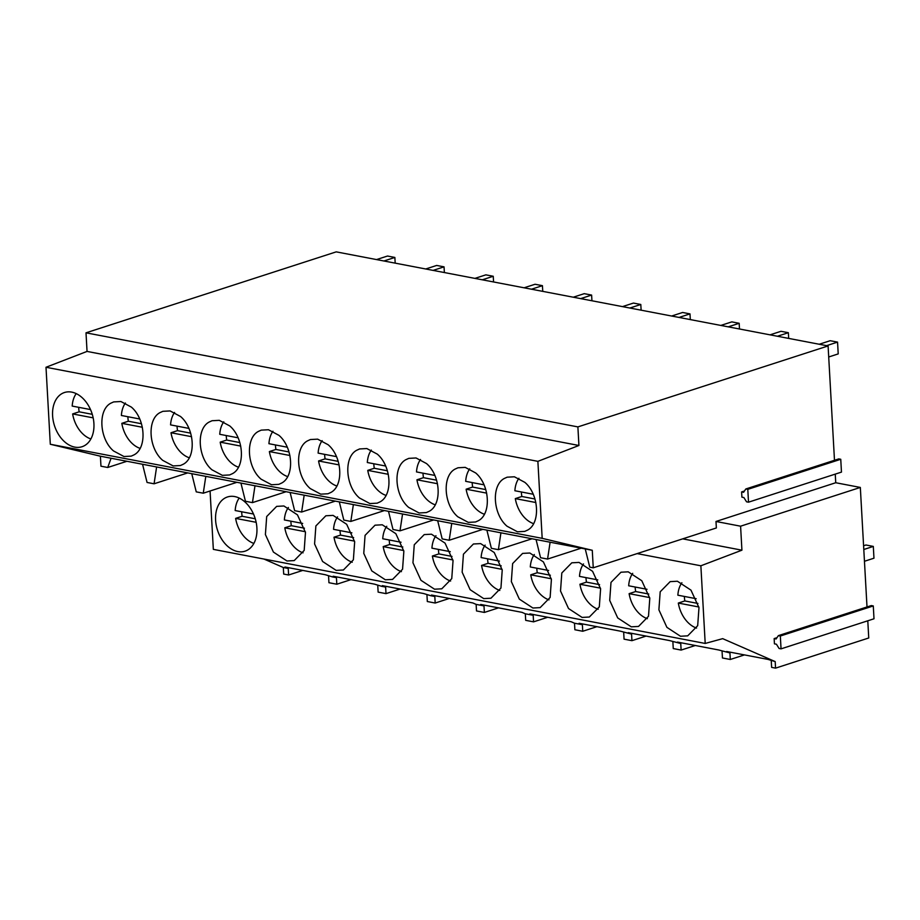 <?xml version="1.0" encoding="UTF-8"?>
<svg xmlns="http://www.w3.org/2000/svg" width="920" height="920" viewBox="0 0 920 920"><rect width="100%" height="100%" fill="white"/><g stroke="black" fill="none" stroke-linecap="round" stroke-linejoin="round"><path stroke-width="1.38" d="M237.785 551.574A28.497 19.722 -107.9 0 0 245.019 551.183A28.497 19.722 -107.9 0 0 256.289 522.985A28.497 19.722 -107.9 0 0 234.715 496.57A28.497 19.722 -107.9 0 0 227.481 496.961A28.497 19.722 -107.9 0 0 216.211 525.147A28.497 19.722 -107.9 0 0 237.785 551.574M210.07 491.004L213.336 549.366L705.203 643.448L700.867 565.788L637.146 553.598M680.478 636.249L687.711 635.846L697.682 625.681L698.981 607.66L690.977 590.145L677.396 581.233L670.162 581.635L660.192 591.801L658.893 609.822L666.896 627.336L680.478 636.249M382.272 524.791L375.038 525.182L365.067 535.359L363.768 553.368L371.772 570.883L385.353 579.795L392.587 579.404L402.558 569.227L403.857 551.218L395.853 533.692L382.272 524.791M431.457 534.198L424.223 534.589L414.253 544.766L412.953 562.775L420.957 580.301L434.539 589.202L441.772 588.811L451.754 578.645L453.042 560.625L445.038 543.11L431.457 534.198M286.971 560.981L294.204 560.591L304.186 550.413L305.474 532.404L297.471 514.878L283.9 505.977L276.667 506.368L266.685 516.534L265.397 534.554L273.401 552.069L286.971 560.981M333.086 515.384L325.853 515.775L315.87 525.941L314.582 543.962L322.586 561.476L336.168 570.389L343.401 569.997L353.372 559.82L354.671 541.811L346.667 524.285L333.086 515.384M628.21 571.826L620.977 572.217L610.995 582.394L609.707 600.415L617.711 617.929L631.293 626.831L638.526 626.439L648.496 616.273L649.796 598.253L641.792 580.738L628.21 571.826M579.025 562.419L571.791 562.81L561.809 572.987L560.521 591.008L568.525 608.522L582.096 617.423L589.329 617.032L599.311 606.866L600.599 588.846L592.595 571.332L579.025 562.419M529.839 553.012L522.606 553.403L512.624 563.58L511.336 581.589L519.34 599.115L532.91 608.016L540.143 607.625L550.125 597.459L551.413 579.439L543.409 561.924L529.839 553.012M480.654 543.605L473.421 543.996L463.438 554.173L462.15 572.183L470.143 589.708L483.724 598.609L490.958 598.219L500.94 588.053L502.228 570.032L494.224 552.517L480.654 543.605M288.236 568.445L288.604 575L283.682 574.057L283.325 567.514L288.236 568.445L284.935 567.007L325.277 574.724L332.511 576.92L336.444 577.668L333.143 576.23L374.463 584.131L381.697 586.327L385.629 587.075L382.329 585.637L423.648 593.538L430.882 595.734L434.815 596.482L431.514 595.044L472.834 602.945L476.134 604.394L484 605.889L480.7 604.452L522.019 612.352L525.32 613.801L533.197 615.296L529.897 613.858L571.205 621.759L574.505 623.208L582.383 624.714L579.082 623.265L620.402 631.166L631.568 634.121L628.268 632.672L669.587 640.584L680.754 643.529L677.453 642.08L718.773 649.991L729.939 652.935L726.639 651.498L767.958 659.398L775.192 661.595L775.56 668.138L771.627 667.38L771.259 660.836M263.936 559.038L283.325 567.514M86.008 332.822L336.214 251.861L828.092 345.943L577.886 426.903L86.008 332.822L87.043 351.417L46 367.264L50.301 444.256L100.406 456.205L142.554 464.266L147.062 482.459L154.077 483.793L187.726 472.903M834.486 460.287L828.092 345.943M741.612 491.924L743.578 492.303L745.832 488.968L838.787 458.896L840.753 459.275L841.466 472.109L748.512 502.182L746.545 501.814L743.877 497.536L741.911 497.168L741.612 491.924L744.464 491.004M867.008 606.958L860.326 487.439L835.739 482.735L835.256 474.122M774.145 638.595L776.112 638.974L778.366 635.639L871.32 605.567L873.287 605.946L874 618.78L781.045 648.853L779.079 648.473L776.411 644.207L774.444 643.839L774.145 638.595L776.986 637.675M775.56 668.138L868.744 637.985L867.79 620.781M126.937 461.276L107.732 467.486L100.959 466.198L100.406 456.205M111.078 458.24L107.732 467.486M71.714 392.115A28.497 19.722 -107.9 0 0 64.48 392.506A28.497 19.722 -107.9 0 0 53.21 420.693A28.497 19.722 -107.9 0 0 74.796 447.12A28.497 19.722 -107.9 0 0 82.029 446.729A28.497 19.722 -107.9 0 0 93.299 418.531A28.497 19.722 -107.9 0 0 71.714 392.115M302.76 570.423L288.604 575M350.968 579.634L336.812 584.223L328.934 582.716L328.578 576.161M700.867 565.788L741.922 550.183L682.697 538.856M705.203 643.448L722.694 638.653L775.192 661.595M744.464 654.902L730.307 659.479L722.442 657.972L722.073 651.429M672.888 642.022L673.256 648.565L681.122 650.072L695.279 645.495M623.702 632.615L624.059 639.158L631.936 640.665L646.093 636.088M574.505 623.208L574.873 629.751L582.751 631.258L596.907 626.681M525.32 613.801L525.688 620.344L533.554 621.851L547.71 617.274M476.134 604.394L476.502 610.938L484.368 612.444L498.525 607.856M426.949 594.976L427.317 601.53L435.183 603.037L449.339 598.448M377.763 585.568L378.131 592.123L385.997 593.63L400.154 589.042M336.812 584.223L336.444 577.668M741.922 550.183L740.588 526.194L715.99 521.479L716.358 527.965L593.25 567.801L589.755 567.134L585.246 548.941L592.273 550.286L542.179 538.338L50.301 444.256M581.233 548.17L547.572 559.061L540.569 557.727L536.061 539.534L585.246 548.941M532.036 538.764L498.387 549.654L494.879 548.987L491.372 548.308L486.875 530.127L536.061 539.534M482.85 529.356L449.201 540.247L445.694 539.58L442.186 538.901L437.678 520.72L486.875 530.127M433.665 519.949L400.004 530.84L396.508 530.173L393.001 529.495L388.493 511.301L437.678 520.72M384.479 510.542L350.819 521.433L343.815 520.087L339.308 501.894L388.493 511.313M335.294 501.135L301.634 512.026L294.63 510.68L290.122 492.487L339.308 501.894M286.108 491.717L252.448 502.619L245.444 501.273L240.936 483.08L290.122 492.487M236.911 482.31L203.262 493.2L196.248 491.866L191.751 473.673L240.936 483.08M142.554 464.266L156.618 466.957L154.077 483.793M542.179 538.338L537.878 461.345L578.922 445.487L87.043 351.417M578.922 445.487L577.886 426.903M537.878 461.345L46 367.264M211.922 469.775L222.352 475.341L229.597 474.95L232.392 473.685C245.582 467.003 243.949 437.839 229.712 425.902L219.282 420.336L212.048 420.728L209.254 421.992C196.064 428.674 197.696 457.838 211.922 469.775M261.108 479.182L271.549 484.748L278.783 484.357L281.577 483.092C294.768 476.41 293.135 447.246 278.898 435.309L268.467 429.743L261.234 430.134L258.439 431.399C245.249 438.081 246.882 467.245 261.108 479.182M123.981 456.527L131.215 456.136L134.01 454.871C147.2 448.19 145.578 419.014 131.341 407.088L120.911 401.522L113.677 401.913L110.883 403.167C97.681 409.86 99.314 439.024 113.551 450.961L123.981 456.527M173.167 465.934L180.4 465.543L183.195 464.278C196.397 457.596 194.764 428.433 180.527 416.495L170.096 410.929L162.863 411.32L160.068 412.585C146.878 419.267 148.499 448.431 162.736 460.368L173.167 465.934M406.007 459.62C392.805 466.313 394.438 495.477 408.675 507.403L419.106 512.969L426.339 512.578L429.134 511.324C442.324 504.631 440.703 475.467 426.466 463.53L416.035 457.964L408.802 458.367L406.007 459.62M455.193 469.027C442.002 475.72 443.624 504.884 457.861 516.81L468.291 522.376L475.525 521.985L478.319 520.731C491.51 514.038 489.888 484.874 475.651 472.937L465.221 467.371L457.987 467.774L455.193 469.027M310.304 488.589L320.735 494.155L327.968 493.764L330.763 492.51C343.953 485.817 342.32 456.653 328.095 444.716L317.653 439.15L310.419 439.541L307.625 440.806C294.434 447.488 296.067 476.663 310.304 488.589M359.49 497.996L369.921 503.562L377.154 503.171L379.948 501.917C393.139 495.224 391.506 466.06 377.28 454.123L366.839 448.558L359.605 448.948L356.81 450.213C343.62 456.895 345.253 486.07 359.49 497.996M507.046 526.228L517.477 531.794L524.722 531.392L527.516 530.139C540.707 523.445 539.074 494.281 524.837 482.356L514.406 476.79L507.173 477.181L504.378 478.434C491.188 485.127 492.821 514.291 507.046 526.228M156.618 466.957L191.751 473.673M740.588 526.194L860.326 487.439M730.307 659.479L729.939 652.935M835.739 482.735L715.99 521.479M778.366 635.639L780.332 636.019L781.045 648.853M592.273 550.286L593.25 567.801M873.287 605.946L780.332 636.019M840.753 459.275L747.799 489.348L748.512 502.182M745.832 488.968L747.799 489.348M550.114 542.225L547.572 559.061M385.997 593.63L385.629 587.075M205.804 476.364L203.262 493.2M435.183 603.037L434.815 596.482M254.989 485.772L252.448 502.619M484.368 612.444L484 605.889M304.175 495.178L301.634 512.026M533.554 621.851L533.197 615.296M353.372 504.585L350.819 521.433M582.751 631.258L582.383 624.714M402.558 513.992L400.004 530.84M631.936 640.665L631.568 634.121M451.743 523.399L449.201 540.247M681.122 650.072L680.754 643.529M500.928 532.818L498.387 549.654M239.2 498.065A26.806 18.549 -107.9 0 0 235.186 510.531L253.506 514.027M256.162 522.307L235.623 518.385A26.806 18.549 -107.9 0 0 253.874 543.421M241.672 511.773A26.806 18.549 -107.9 0 0 242.144 516.269L235.623 518.385M255.265 518.776L242.144 516.269M76.21 393.61A26.806 18.549 -107.9 0 0 72.197 406.077L90.505 409.572M93.162 417.853L72.634 413.931A26.806 18.549 -107.9 0 0 90.884 438.966M78.683 407.318A26.806 18.549 -107.9 0 0 79.154 411.815L72.634 413.931M92.264 414.322L79.154 411.815M288.385 507.472A26.806 18.549 -107.9 0 0 284.372 519.938L302.68 523.434M305.348 531.714L284.809 527.792A26.806 18.549 -107.9 0 0 303.059 552.828M290.858 521.18A26.806 18.549 -107.9 0 0 291.329 525.676L284.809 527.792M304.451 528.195L291.329 525.676M125.396 403.017A26.806 18.549 -107.9 0 0 121.382 415.483L139.702 418.979M142.347 427.259L121.82 423.338A26.806 18.549 -107.9 0 0 140.07 448.373M127.868 416.725A26.806 18.549 -107.9 0 0 128.34 421.222L121.82 423.338M141.462 423.74L128.34 421.222M337.571 516.879A26.806 18.549 -107.9 0 0 333.558 529.345L351.877 532.841M354.534 541.132L333.994 537.199A26.806 18.549 -107.9 0 0 352.245 562.235M340.055 530.587A26.806 18.549 -107.9 0 0 340.526 535.095L333.994 537.199M353.636 537.602L340.526 535.095M174.581 412.424A26.806 18.549 -107.9 0 0 170.568 424.89L188.887 428.398M191.532 436.678L171.005 432.745A26.806 18.549 -107.9 0 0 189.255 457.78M177.054 426.132A26.806 18.549 -107.9 0 0 177.525 430.64L171.005 432.745M190.647 433.147L177.525 430.64M386.756 526.286A26.806 18.549 -107.9 0 0 382.743 538.752L401.062 542.248M403.719 550.539L383.191 546.606A26.806 18.549 -107.9 0 0 401.43 571.642M389.24 539.994A26.806 18.549 -107.9 0 0 389.712 544.502L383.191 546.606M402.822 547.009L389.712 544.502M223.767 421.831A26.806 18.549 -107.9 0 0 219.753 434.297L238.073 437.805M240.73 446.085L220.19 442.152A26.806 18.549 -107.9 0 0 238.452 467.187M226.251 435.539A26.806 18.549 -107.9 0 0 226.711 440.047L220.19 442.152M239.832 442.554L226.711 440.047M435.953 535.693A26.806 18.549 -107.9 0 0 431.94 548.159L450.248 551.666M452.904 559.947L432.377 556.014A26.806 18.549 -107.9 0 0 450.616 581.049M438.426 549.401A26.806 18.549 -107.9 0 0 438.897 553.909L432.377 556.014M452.007 556.416L438.897 553.909M272.952 431.25A26.806 18.549 -107.9 0 0 268.939 443.704L287.258 447.212M289.915 455.492L269.376 451.559A26.806 18.549 -107.9 0 0 287.638 476.594M275.436 444.947A26.806 18.549 -107.9 0 0 275.908 449.454L269.376 451.559M289.018 451.961L275.908 449.454M485.139 545.1A26.806 18.549 -107.9 0 0 481.125 557.566L499.433 561.073M502.09 569.353L481.562 565.42A26.806 18.549 -107.9 0 0 499.801 590.456M487.611 558.808A26.806 18.549 -107.9 0 0 488.083 563.316L481.562 565.42M501.193 565.823L488.083 563.316M322.138 440.657A26.806 18.549 -107.9 0 0 318.124 453.111L336.444 456.619M339.1 464.899L318.573 460.966A26.806 18.549 -107.9 0 0 336.823 486.001M324.622 454.353A26.806 18.549 -107.9 0 0 325.093 458.861L318.573 460.966M338.203 461.368L325.093 458.861M534.324 554.507A26.806 18.549 -107.9 0 0 530.311 566.973L548.619 570.48M551.287 578.76L530.748 574.827A26.806 18.549 -107.9 0 0 548.987 599.863M536.797 568.215A26.806 18.549 -107.9 0 0 537.268 572.723L530.748 574.827M550.39 575.23L537.268 572.723M371.323 450.064A26.806 18.549 -107.9 0 0 367.322 462.518L385.641 466.026M388.286 474.306L367.758 470.373A26.806 18.549 -107.9 0 0 386.009 495.409M373.808 463.76A26.806 18.549 -107.9 0 0 374.279 468.268L367.758 470.373M387.389 470.775L374.279 468.268M583.51 563.925A26.806 18.549 -107.9 0 0 579.496 576.38L597.804 579.887M600.472 588.167L579.933 584.246A26.806 18.549 -107.9 0 0 598.184 609.27M585.982 577.622A26.806 18.549 -107.9 0 0 586.454 582.13L579.933 584.246M599.575 584.637L586.454 582.13M420.52 459.471A26.806 18.549 -107.9 0 0 416.507 471.925L434.827 475.433M437.471 483.713L416.944 479.791A26.806 18.549 -107.9 0 0 435.194 504.815M422.993 473.167A26.806 18.549 -107.9 0 0 423.464 477.675L416.944 479.791M436.586 480.182L423.464 477.675M632.695 573.332A26.806 18.549 -107.9 0 0 628.682 585.787L647.001 589.294M649.658 597.574L629.119 593.653A26.806 18.549 -107.9 0 0 647.369 618.677M635.179 587.029A26.806 18.549 -107.9 0 0 635.651 591.537L629.119 593.653M648.761 594.044L635.651 591.537M469.706 468.878A26.806 18.549 -107.9 0 0 465.692 481.332L484.012 484.84M486.657 493.12L466.129 489.198A26.806 18.549 -107.9 0 0 484.38 514.234M472.178 482.574A26.806 18.549 -107.9 0 0 472.65 487.082L466.129 489.198M485.772 489.589L472.65 487.082M681.881 582.74A26.806 18.549 -107.9 0 0 677.867 595.194L696.187 598.702M698.844 606.981L678.316 603.06A26.806 18.549 -107.9 0 0 696.555 628.084M684.365 596.436A26.806 18.549 -107.9 0 0 684.836 600.944L678.316 603.06M697.946 603.451L684.836 600.944M518.891 478.285A26.806 18.549 -107.9 0 0 514.878 490.739L533.197 494.247M535.854 502.527L515.315 498.605A26.806 18.549 -107.9 0 0 533.577 523.641M521.375 491.981A26.806 18.549 -107.9 0 0 521.835 496.489L515.315 498.605M534.957 498.996L521.835 496.489M376.544 259.578L387.492 256.036L394.864 257.45L383.916 260.992M395.186 263.143L394.864 257.45M425.73 268.985L436.678 265.443L444.049 266.858L433.113 270.399M444.371 272.55L444.049 266.858M474.916 278.392L485.863 274.85L493.246 276.264L482.298 279.806M493.557 281.957L493.246 276.264M524.101 287.799L535.049 284.257L542.432 285.671L531.484 289.214M542.742 291.364L542.432 285.671M573.298 297.206L584.234 293.664L591.617 295.078L580.669 298.62M591.939 300.771L591.617 295.078M622.483 306.613L633.431 303.071L640.803 304.485L629.855 308.027M641.125 310.178L640.803 304.485M671.669 316.02L682.617 312.478L689.988 313.892L679.04 317.434M690.31 319.585L689.988 313.892M720.855 325.427L731.803 321.885L739.174 323.299L728.237 326.841M739.496 329.003L739.174 323.299M770.04 334.846L780.988 331.303L788.371 332.706L777.423 336.248M788.681 338.41L788.371 332.706M863.592 545.755L865.927 544.996L873.31 546.411L863.799 549.493M873.31 546.411L873.966 558.198L864.455 561.28M819.225 344.252L830.173 340.71L837.556 342.113L826.608 345.655M837.556 342.113L838.212 353.901L828.701 356.983"/></g></svg>
